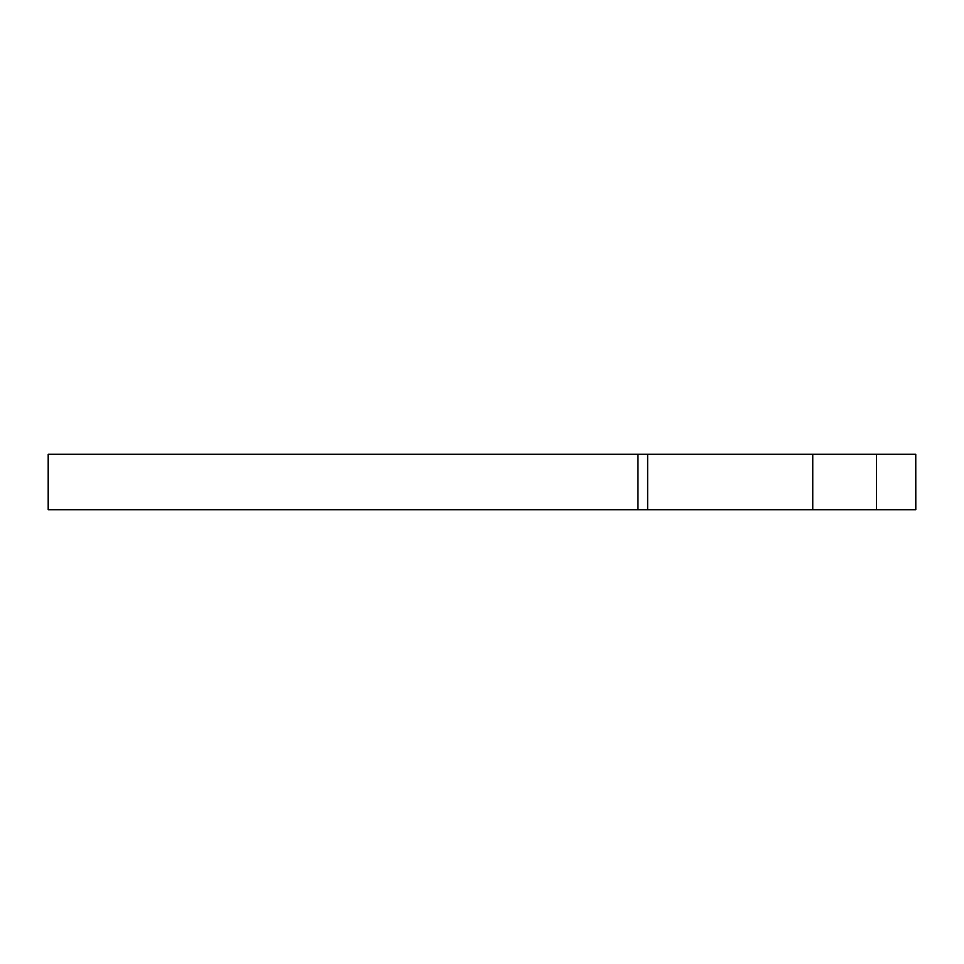 <?xml version="1.0" encoding="UTF-8"?>
<svg xmlns="http://www.w3.org/2000/svg" width="964" height="964" viewBox="0 0 964 964"><rect width="100%" height="100%" fill="white"/><g stroke="black" fill="none" stroke-linecap="round" stroke-linejoin="round"><path stroke-width="1.45" d="M915.752 509.703L915.752 454.297L915.8 509.703L48.2 509.703L48.2 454.297L647.651 454.297L647.651 509.703M812.748 509.703L812.748 454.297L647.651 454.297M812.748 454.297L876.433 454.297L876.433 509.703M915.752 454.297L876.433 454.297M637.915 509.703L637.915 454.297"/></g></svg>

